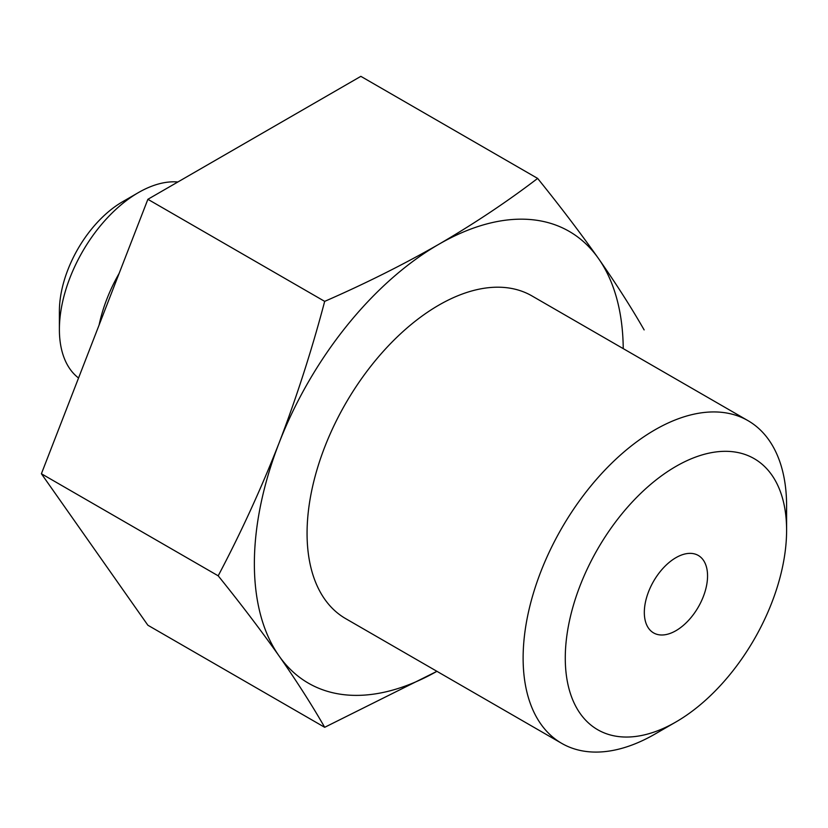 <?xml version="1.0" encoding="UTF-8"?>
<svg xmlns="http://www.w3.org/2000/svg" width="828" height="828" viewBox="0 0 828 828"><rect width="100%" height="100%" fill="white"/><g stroke="black" fill="none" stroke-linecap="round" stroke-linejoin="round"><path stroke-width="1.24" d="M654.865 734.136A186.31 107.568 -60 0 1 654.855 734.136A186.31 107.568 -60 0 1 654.865 734.136L675.938 721.964A156.502 90.355 120 0 0 786.6 530.293A156.502 90.355 120 0 0 675.938 466.402A156.502 90.355 120 0 0 565.276 658.074A156.502 90.355 120 0 0 675.938 721.964L654.855 734.136A186.31 107.568 -60 0 1 561.705 743.358A186.31 107.568 -60 0 1 533.149 594.069A186.31 107.568 -60 0 1 654.855 429.887A186.31 107.568 -60 0 1 748.015 420.665A186.31 107.568 -60 0 1 786.6 505.949A186.31 107.568 -60 0 1 786.145 518.918M59.388 329.492L59.388 311.235A89.424 51.636 -60 0 1 122.627 201.711L138.442 192.582A111.79 64.543 120 0 0 138.431 192.582A111.79 64.543 120 0 0 59.388 329.492A111.79 64.543 120 0 0 78.546 378.003M675.938 557.668A44.712 25.813 -60 0 1 698.294 555.453A44.712 25.813 -60 0 1 705.145 591.285A44.712 25.813 -60 0 1 675.938 630.688A44.712 25.813 -60 0 1 653.582 632.902A44.712 25.813 -60 0 1 646.73 597.071A44.712 25.813 -60 0 1 675.938 557.668M561.705 743.358L345.649 618.62A186.31 107.568 -60 0 1 317.093 469.331A186.31 107.568 -60 0 1 438.809 305.149A186.31 107.568 -60 0 1 531.959 295.927L748.015 420.665M99.091 325.073A111.79 64.543 -60 0 1 119.128 273.406M324.679 727.305C311.856 704.907 296.652 681.123 279.077 655.973A260.83 150.593 120 0 0 436.925 671.322L324.679 727.305L147.881 625.233L41.4 473.751L147.881 199.3L360.853 76.342L537.641 178.413C560.318 206.503 580.614 233.227 598.53 258.574A260.83 150.593 120 0 0 438.809 244.301A260.83 150.593 120 0 0 279.077 443.001A260.83 150.593 120 0 0 279.077 655.973C261.162 630.625 240.865 603.912 218.188 575.812L41.4 473.751M623.236 348.619A260.83 150.593 120 0 0 598.53 258.574C616.104 283.725 631.309 307.498 644.132 329.906M218.188 575.812C240.865 532.921 261.162 488.644 279.077 443.001C296.652 397.161 311.856 349.954 324.679 301.371L147.881 199.3M324.679 301.371C365.024 283.756 403.07 264.732 438.809 244.301C474.154 223.695 507.098 201.732 537.641 178.413M177.865 181.984A111.79 64.543 120 0 0 138.442 192.582L122.627 201.711M786.6 530.293L786.6 505.949"/></g></svg>
